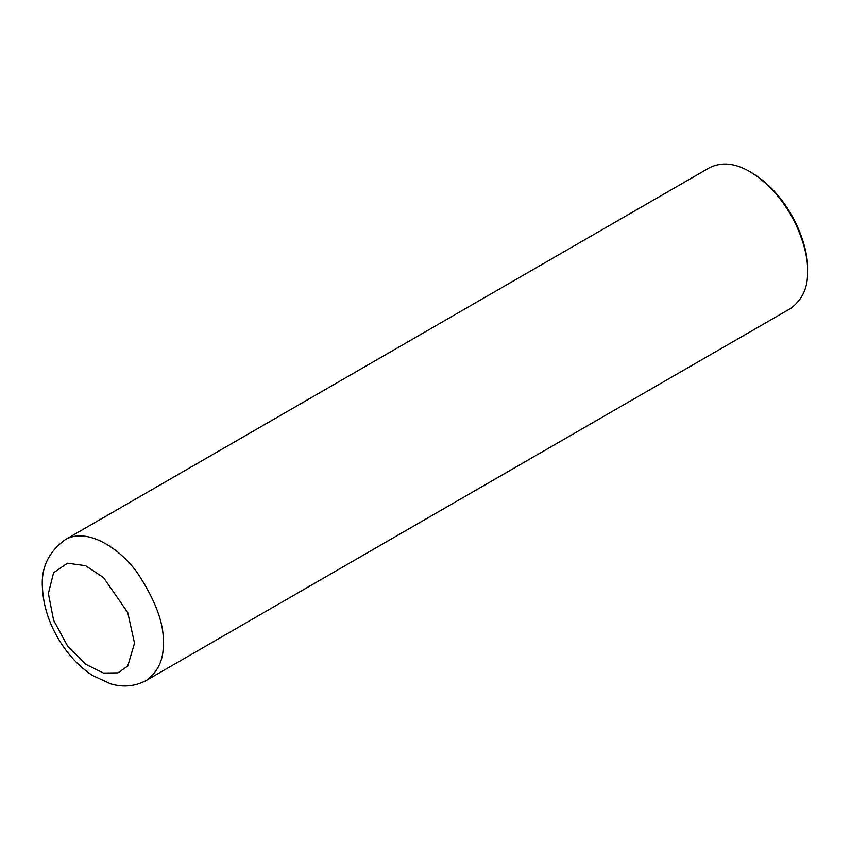 <?xml version="1.0" encoding="UTF-8"?>
<svg xmlns="http://www.w3.org/2000/svg" width="850" height="850" viewBox="0 0 850 850"><rect width="100%" height="100%" fill="white"/><g stroke="black" fill="none" stroke-linecap="round" stroke-linejoin="round"><path stroke-width="1.27" d="M146.413 680.393L790.681 308.433C802.559 299.646 808.169 287.247 807.5 271.246C808.871 247.722 790.638 196.297 750.072 171.785C735.133 163.041 721.597 161.702 709.463 167.758L65.195 539.729C48.344 552.054 40.779 568.321 42.5 588.529C43.414 605.402 48.609 622.019 58.097 638.361C67.394 654.171 78.901 666.559 92.639 675.548L110.627 683.846C123.25 687.576 135.182 686.428 146.413 680.393C158.291 671.606 163.891 659.218 163.232 643.216C164.305 624.219 155.794 600.939 137.721 573.357C119.723 547.814 86.647 526.979 65.195 539.729M807.5 271.246L807.5 269.174C808.828 246.383 791.169 196.562 751.867 172.816L750.072 171.785M134.512 643.216L127.766 612.584L103.509 577.564L85.616 565.707L67.447 563.189L53.593 572.762L48.376 593.481L53.593 620.224L67.447 645.798L85.616 664.264L103.509 673.051L117.98 672.849L127.766 666.049L134.512 643.216"/></g></svg>
